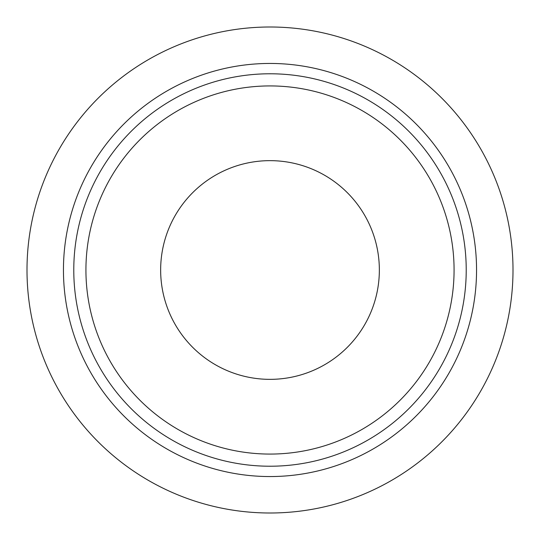 <?xml version="1.0" encoding="UTF-8"?>
<svg xmlns="http://www.w3.org/2000/svg" width="540" height="540" viewBox="0 0 540 540"><rect width="100%" height="100%" fill="white"/><g stroke="black" fill="none" stroke-linecap="round" stroke-linejoin="round"><path stroke-width="0.81" d="M270 513A243 243 0 0 1 27 270A243 243 0 0 1 270 27A243 243 0 0 1 513 270A243 243 0 0 1 270 513M270 476.55A206.55 206.55 0 0 1 63.45 270A206.55 206.55 0 0 1 270 63.45A206.55 206.55 0 0 1 476.55 270A206.55 206.55 0 0 1 270 476.55M270 85.928A184.072 184.072 0 0 1 454.073 270A184.072 184.072 0 0 1 270 454.073A184.072 184.072 0 0 1 85.928 270A184.072 184.072 0 0 1 270 85.928M270 73.778A196.222 196.222 0 0 1 466.223 270A196.222 196.222 0 0 1 270 466.223A196.222 196.222 0 0 1 73.778 270A196.222 196.222 0 0 1 270 73.778M270 160.65A109.35 109.35 0 0 1 379.35 270A109.35 109.35 0 0 1 270 379.35A109.35 109.35 0 0 1 160.65 270A109.35 109.35 0 0 1 270 160.65"/></g></svg>
